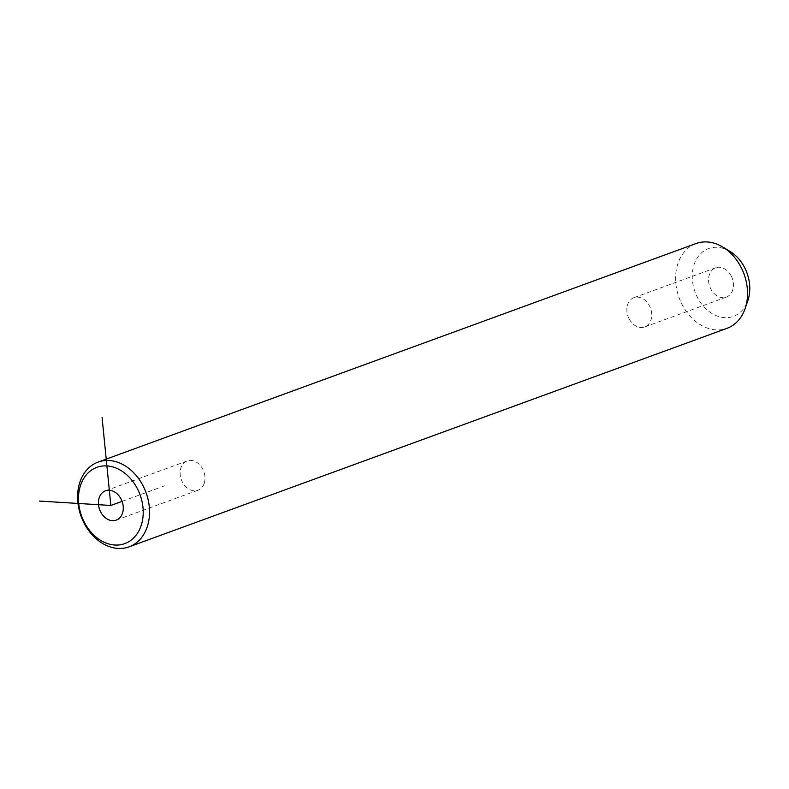 <?xml version="1.0" encoding="UTF-8"?>
<svg xmlns="http://www.w3.org/2000/svg" width="789" height="789" viewBox="0 0 789 789"><rect width="100%" height="100%" fill="white"/><g stroke="black" fill="none" stroke-linecap="round" stroke-linejoin="round"><path stroke-width="0.59" stroke-dasharray="3.94 2.96" d="M204.134 483.549A15.602 11.953 69.9 0 1 197.921 490.255A15.602 11.953 69.9 0 1 184.074 484.771A15.602 11.953 69.9 0 1 181.006 467.64A15.602 11.953 69.9 0 1 187.21 460.944A15.602 11.953 69.9 0 1 201.057 466.427A15.602 11.953 69.9 0 1 204.134 483.549M696.085 243.535A45.121 34.558 -110.1 0 0 682.347 305.057A45.121 34.558 -110.1 0 0 727.063 328.293M729.884 251.336A36.097 27.654 -110.1 0 0 697.782 257.125A36.097 27.654 -110.1 0 0 697.634 297.778A36.097 27.654 -110.1 0 0 724.677 317.632A36.097 27.654 -110.1 0 0 747.873 300.53M731.117 275.844A15.602 11.953 -110.1 0 0 715.653 267.806A15.602 11.953 -110.1 0 0 710.899 289.09A15.602 11.953 -110.1 0 0 726.363 297.118A15.602 11.953 -110.1 0 0 731.117 275.844M629.188 318.953A15.602 11.953 -110.1 0 0 644.652 326.981A15.602 11.953 -110.1 0 0 649.396 305.708A15.602 11.953 -110.1 0 0 633.932 297.67A15.602 11.953 -110.1 0 0 629.188 318.953M122.078 501.36L165.325 485.551M726.363 297.118L644.652 326.981M715.653 267.806L633.932 297.67M116.21 520.119L197.921 490.255M105.489 490.807L187.21 460.944"/><path stroke-width="1.18" d="M84.541 522.693A40.604 31.106 -110.1 0 0 129.721 541.126A40.604 31.106 -110.1 0 0 137.148 488.233A40.604 31.106 -110.1 0 0 91.978 469.8A40.604 31.106 -110.1 0 0 84.541 522.693M122.413 513.422A15.602 11.953 -110.1 0 0 119.346 496.291A15.602 11.953 -110.1 0 0 105.489 490.807A15.602 11.953 -110.1 0 0 99.286 497.514A15.602 11.953 -110.1 0 0 102.353 514.635A15.602 11.953 -110.1 0 0 116.21 520.119A15.602 11.953 -110.1 0 0 122.413 513.422M84.344 523.61A45.121 34.558 -110.1 0 0 129.061 546.846A45.121 34.558 -110.1 0 0 142.799 485.324A45.121 34.558 -110.1 0 0 98.083 462.088A45.121 34.558 -110.1 0 0 84.344 523.61M129.061 546.846L727.063 328.293A45.121 34.558 -110.1 0 0 745.151 308.499A45.121 34.558 -110.1 0 0 740.802 266.771A45.121 34.558 -110.1 0 0 722.675 246.996A45.121 34.558 -110.1 0 0 696.085 243.535L98.083 462.088M745.151 308.499L747.873 300.53A36.097 27.654 -110.1 0 0 744.392 267.146A36.097 27.654 -110.1 0 0 729.884 251.336L722.675 246.996M102.077 417.559L110.845 505.463L39.45 501.074M110.845 505.463L122.078 501.36"/></g></svg>
